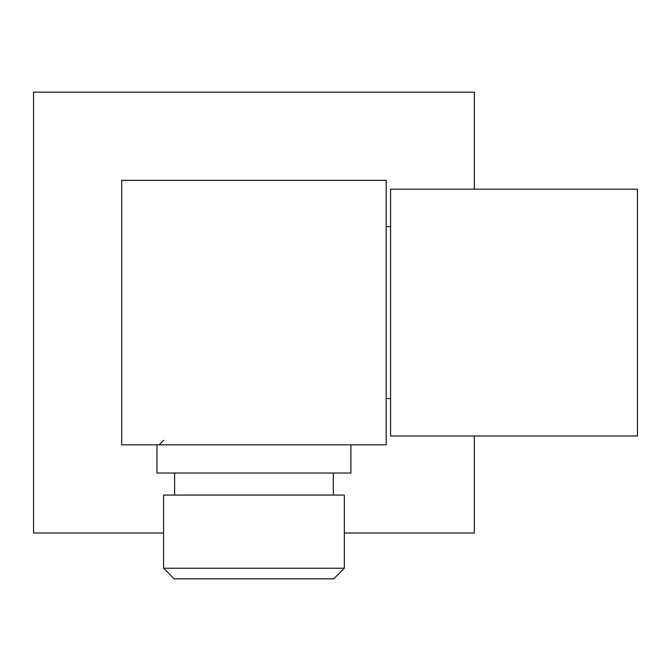 <?xml version="1.0" encoding="UTF-8"?>
<svg xmlns="http://www.w3.org/2000/svg" width="671" height="671" viewBox="0 0 671 671"><rect width="100%" height="100%" fill="white"/><g stroke="black" fill="none" stroke-linecap="round" stroke-linejoin="round"><path stroke-width="1.01" d="M121.711 444.823L386.194 444.823L386.194 180.34L121.711 180.34L121.711 444.823M174.166 578.821L333.739 578.821L344.315 568.245L344.315 495.072L163.59 495.072L163.59 568.245L174.166 578.821M163.59 568.245L344.315 568.245M174.611 495.072L174.611 473.03M333.294 495.072L333.294 473.03M350.925 444.823L350.925 473.03L156.972 473.03L156.972 444.823M386.194 398.532L390.597 398.532M386.194 226.622L390.597 226.622M390.597 435.999L637.45 435.999L637.45 189.155L390.597 189.155L390.597 435.999M474.355 189.155L474.355 92.179L33.55 92.179L33.55 532.984L163.59 532.984M344.315 532.984L474.355 532.984L474.355 435.999M163.59 440.411L159.178 444.823"/></g></svg>
